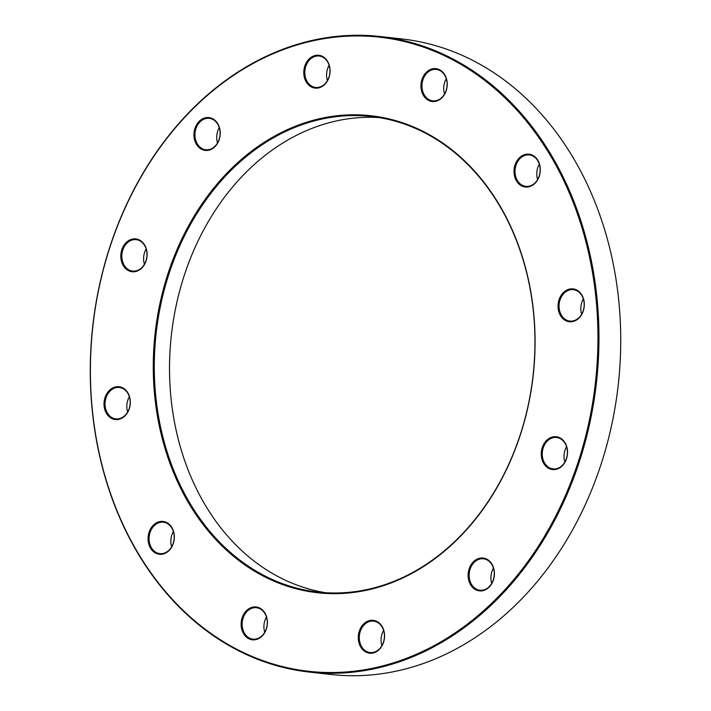 <?xml version="1.0" encoding="UTF-8"?>
<svg xmlns="http://www.w3.org/2000/svg" width="711" height="711" viewBox="0 0 711 711"><rect width="100%" height="100%" fill="white"/><g stroke="black" fill="none" stroke-linecap="round" stroke-linejoin="round"><path stroke-width="1.07" d="M249.979 64.737A319.746 253.418 96.4 0 1 380.296 36.528A319.746 253.418 96.4 0 1 596.458 382.554A319.746 253.418 96.4 0 1 308.93 672.028A319.746 253.418 96.4 0 1 92.101 408.949A319.746 253.418 96.4 0 1 249.979 64.737M308.93 672.028L330.704 674.472A319.746 253.418 -83.6 0 0 461.021 646.263A319.746 253.418 -83.6 0 0 618.899 302.051A319.746 253.418 -83.6 0 0 402.07 38.972L380.296 36.528M325.558 592.716A239.269 189.641 96.4 0 1 170.471 392.134A239.269 189.641 96.4 0 1 289.039 139.32A239.269 189.641 96.4 0 1 378.91 117.555M273.797 137.614A239.269 189.641 -83.6 0 0 155.656 395.183A239.269 189.641 -83.6 0 0 317.915 592.05A239.269 189.641 -83.6 0 0 533.072 375.444A239.269 189.641 -83.6 0 0 371.32 116.497A239.269 189.641 -83.6 0 0 273.797 137.614M249.757 65.341A319.026 252.849 -83.6 0 0 187.384 614.384A319.026 252.849 -83.6 0 0 595.391 382.962A319.026 252.849 -83.6 0 0 249.757 65.341M273.148 136.912A239.989 190.21 96.4 0 1 533.152 375.843A239.989 190.21 96.4 0 1 226.231 549.932A239.989 190.21 96.4 0 1 273.148 136.912M429.195 70.122A16.522 13.1 96.4 0 1 447.103 86.573A16.522 13.1 96.4 0 1 425.969 98.562A16.522 13.1 96.4 0 1 429.195 70.122M312.049 56.72A16.522 13.1 96.4 0 1 329.948 73.171A16.522 13.1 96.4 0 1 308.814 85.16A16.522 13.1 96.4 0 1 312.049 56.72M202.191 119.03A16.522 13.1 96.4 0 1 220.099 135.481A16.522 13.1 96.4 0 1 198.964 147.47A16.522 13.1 96.4 0 1 202.191 119.03M129.073 240.354A16.522 13.1 96.4 0 1 146.981 256.804A16.522 13.1 96.4 0 1 125.847 268.794A16.522 13.1 96.4 0 1 129.073 240.354M112.285 388.17A16.522 13.1 96.4 0 1 130.184 404.63A16.522 13.1 96.4 0 1 109.05 416.619A16.522 13.1 96.4 0 1 112.285 388.17M156.313 522.896A16.522 13.1 96.4 0 1 174.222 539.347A16.522 13.1 96.4 0 1 153.087 551.336A16.522 13.1 96.4 0 1 156.313 522.896M249.374 608.412A16.522 13.1 96.4 0 1 267.283 624.862A16.522 13.1 96.4 0 1 246.148 636.852A16.522 13.1 96.4 0 1 249.374 608.412M366.529 621.805A16.522 13.1 96.4 0 1 384.438 638.265A16.522 13.1 96.4 0 1 363.294 650.245A16.522 13.1 96.4 0 1 366.529 621.805M476.379 559.495A16.522 13.1 96.4 0 1 494.287 575.954A16.522 13.1 96.4 0 1 473.153 587.944A16.522 13.1 96.4 0 1 476.379 559.495M549.496 438.18A16.522 13.1 96.4 0 1 567.405 454.631A16.522 13.1 96.4 0 1 546.27 466.62A16.522 13.1 96.4 0 1 549.496 438.18M566.294 290.355A16.522 13.1 96.4 0 1 584.193 306.805A16.522 13.1 96.4 0 1 563.059 318.795A16.522 13.1 96.4 0 1 566.294 290.355M522.256 155.638A16.522 13.1 96.4 0 1 540.164 172.089A16.522 13.1 96.4 0 1 519.03 184.078A16.522 13.1 96.4 0 1 522.256 155.638M522.905 156.331A15.811 12.531 -83.6 0 0 515.102 173.351A15.811 12.531 -83.6 0 0 525.82 186.353A15.811 12.531 -83.6 0 0 540.04 172.044A15.811 12.531 -83.6 0 0 529.348 154.936A15.811 12.531 -83.6 0 0 522.905 156.331M537.614 179.492A15.811 12.531 96.4 0 1 539.329 164.241M550.145 438.874A15.811 12.531 -83.6 0 0 542.342 455.893A15.811 12.531 -83.6 0 0 553.06 468.905A15.811 12.531 -83.6 0 0 567.28 454.587A15.811 12.531 -83.6 0 0 556.589 437.487A15.811 12.531 -83.6 0 0 550.145 438.874M564.854 462.043A15.811 12.531 96.4 0 1 566.569 446.792M477.028 560.197A15.811 12.531 -83.6 0 0 469.224 577.216A15.811 12.531 -83.6 0 0 479.943 590.219A15.811 12.531 -83.6 0 0 494.154 575.91A15.811 12.531 -83.6 0 0 483.471 558.802A15.811 12.531 -83.6 0 0 477.028 560.197M491.736 583.358A15.811 12.531 96.4 0 1 493.452 568.107M367.178 622.507A15.811 12.531 -83.6 0 0 359.375 639.527A15.811 12.531 -83.6 0 0 370.093 652.529A15.811 12.531 -83.6 0 0 384.304 638.22A15.811 12.531 -83.6 0 0 373.622 621.112A15.811 12.531 -83.6 0 0 367.178 622.507M381.887 645.668A15.811 12.531 96.4 0 1 383.593 630.417M250.023 609.105A15.811 12.531 -83.6 0 0 242.22 626.124A15.811 12.531 -83.6 0 0 252.938 639.136A15.811 12.531 -83.6 0 0 267.158 624.818A15.811 12.531 -83.6 0 0 256.467 607.718A15.811 12.531 -83.6 0 0 250.023 609.105M264.732 632.275A15.811 12.531 96.4 0 1 266.447 617.024M156.962 523.589A15.811 12.531 -83.6 0 0 149.159 540.609A15.811 12.531 -83.6 0 0 159.877 553.62A15.811 12.531 -83.6 0 0 174.097 539.302A15.811 12.531 -83.6 0 0 163.406 522.203A15.811 12.531 -83.6 0 0 156.962 523.589M171.671 546.759A15.811 12.531 96.4 0 1 173.386 531.508M112.933 388.873A15.811 12.531 -83.6 0 0 105.13 405.892A15.811 12.531 -83.6 0 0 115.849 418.895A15.811 12.531 -83.6 0 0 130.06 404.586A15.811 12.531 -83.6 0 0 119.377 387.477A15.811 12.531 -83.6 0 0 112.933 388.873M127.642 412.033A15.811 12.531 96.4 0 1 129.349 396.782M129.722 241.047A15.811 12.531 -83.6 0 0 121.919 258.066A15.811 12.531 -83.6 0 0 132.637 271.069A15.811 12.531 -83.6 0 0 146.857 256.76A15.811 12.531 -83.6 0 0 136.165 239.651A15.811 12.531 -83.6 0 0 129.722 241.047M144.431 264.208A15.811 12.531 96.4 0 1 146.146 248.957M202.839 119.732A15.811 12.531 -83.6 0 0 195.036 136.743A15.811 12.531 -83.6 0 0 205.755 149.754A15.811 12.531 -83.6 0 0 219.975 135.437A15.811 12.531 -83.6 0 0 209.283 118.337A15.811 12.531 -83.6 0 0 202.839 119.732M217.548 142.893A15.811 12.531 96.4 0 1 219.264 127.642M312.698 57.422A15.811 12.531 -83.6 0 0 304.895 74.433A15.811 12.531 -83.6 0 0 315.613 87.444A15.811 12.531 -83.6 0 0 329.824 73.135A15.811 12.531 -83.6 0 0 319.141 56.027A15.811 12.531 -83.6 0 0 312.698 57.422M327.407 80.583A15.811 12.531 96.4 0 1 329.113 65.332M429.844 70.816A15.811 12.531 -83.6 0 0 422.041 87.835A15.811 12.531 -83.6 0 0 432.759 100.838A15.811 12.531 -83.6 0 0 446.979 86.529A15.811 12.531 -83.6 0 0 436.287 69.42A15.811 12.531 -83.6 0 0 429.844 70.816M444.553 93.976A15.811 12.531 96.4 0 1 446.268 78.725M566.943 291.057A15.811 12.531 -83.6 0 0 559.139 308.067A15.811 12.531 -83.6 0 0 569.858 321.079A15.811 12.531 -83.6 0 0 584.069 306.761A15.811 12.531 -83.6 0 0 573.386 289.661A15.811 12.531 -83.6 0 0 566.943 291.057M581.651 314.218A15.811 12.531 96.4 0 1 583.358 298.967"/></g></svg>
